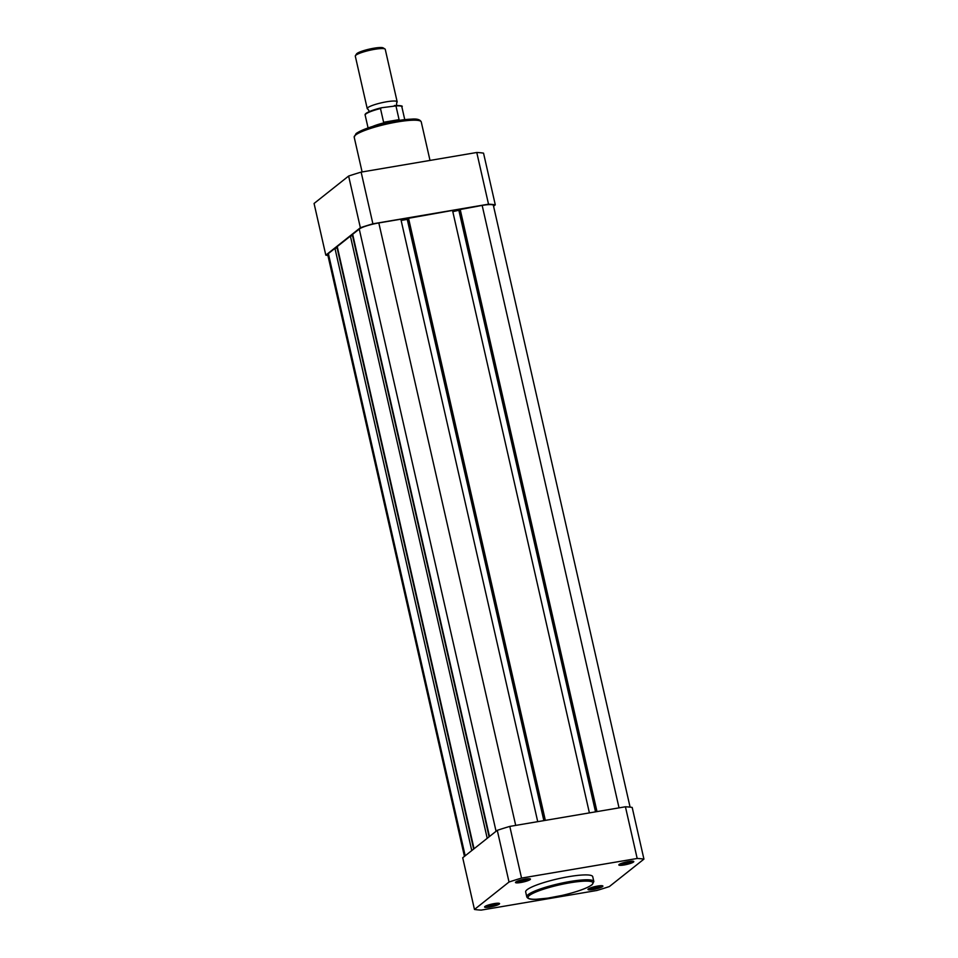 <?xml version="1.0" encoding="UTF-8"?>
<svg xmlns="http://www.w3.org/2000/svg" width="958" height="958" viewBox="0 0 958 958"><rect width="100%" height="100%" fill="white"/><g stroke="black" fill="none" stroke-linecap="round" stroke-linejoin="round"><path stroke-width="1.44" d="M360.364 227.729A95.022 15.496 -12.8 0 1 372.89 223.813L361.142 172.117A95.022 15.496 -12.8 0 0 348.628 176.044L314.068 203.467L325.816 255.163L360.364 227.729L348.628 176.044M327.911 255.451A95.022 15.496 -12.8 0 1 325.816 255.163M495.286 204.844L483.539 153.148A95.022 15.496 -12.8 0 0 476.773 152.49L488.52 204.186A95.022 15.496 -12.8 0 1 495.286 204.844L493.562 206.209M488.52 204.186L372.89 223.813M476.773 152.49L361.142 172.117M369.369 111.571L367.98 109.152A15.352 2.503 -12.8 0 1 367.225 108.601A15.352 2.503 -12.8 0 1 386.481 101.799A15.352 2.503 -12.8 0 1 397.163 101.799A15.352 2.503 -12.8 0 1 396.72 102.626L396.504 105.404M397.163 101.799L385.248 49.325A15.352 2.503 167.2 0 0 384.948 48.978A15.352 2.503 167.2 0 0 374.566 49.325A15.352 2.503 167.2 0 0 355.418 55.684A15.352 2.503 167.2 0 0 355.298 56.127L367.225 108.601M355.418 55.684L356.532 53.959A13.855 2.263 -12.8 0 1 373.812 48.223A13.855 2.263 -12.8 0 1 383.188 47.9L384.948 48.978M404.755 119.618L401.845 106.793A18.801 3.066 167.2 0 0 395.953 105.907L381.512 107.751C369.704 110.96 364.256 113.415 365.166 115.128A18.801 3.066 167.2 0 1 380.482 108.529L381.763 107.703M386.517 122.78L383.607 122.265L380.482 108.529M395.953 105.907L399.079 119.642L398.241 120.504M399.055 120.085L383.871 122.66M399.079 119.642L383.607 122.265M401.845 106.793C403.294 105.955 400.923 105.524 394.744 105.512L394.409 105.548M372.554 126.48A18.801 3.066 -12.8 0 1 384.577 122.696M398.588 120.313A18.801 3.066 -12.8 0 1 400.073 120.229M537.725 821.665L400.851 219.202L378.817 222.939A16.118 2.623 167.2 0 0 359.25 229.07L352.664 234.291L489.478 836.514M489.107 836.813L352.544 235.74L350.389 236.099L337.228 246.553L474.042 848.764M487.215 838.31L350.389 236.099M473.659 849.063L337.108 247.99L334.953 248.362L328.366 253.583A16.118 2.623 167.2 0 0 327.72 254.6L464.438 856.392M471.767 850.572L334.953 248.362M630.089 807.139L493.382 205.407A16.118 2.623 167.2 0 0 482.161 205.407L459.493 209.646L596.271 811.725M597.002 811.606L460.127 209.143M459.589 210.101L452.811 211.67M595.529 811.857L458.93 210.628M589.398 812.899L452.523 210.425L407.821 218.424L544.611 820.491M545.341 820.371L408.455 217.909M407.916 218.879L407.258 219.394L543.857 820.623M401.139 220.436L407.258 219.394M602.606 886.557A7.676 1.257 -12.8 0 1 593.864 889.371A7.676 1.257 -12.8 0 1 587.996 889.252A7.676 1.257 -12.8 0 1 588.248 889A7.676 1.257 -12.8 0 1 595.756 886.425A7.676 1.257 -12.8 0 1 602.762 885.899A7.676 1.257 -12.8 0 1 602.606 886.557M589.469 888.317A6.443 1.054 167.2 0 0 595.385 887.623A6.443 1.054 167.2 0 0 601.025 885.683M633.489 862.044A7.676 1.257 -12.8 0 1 624.748 864.858A7.676 1.257 -12.8 0 1 618.88 864.739A7.676 1.257 -12.8 0 1 619.131 864.475A7.676 1.257 -12.8 0 1 626.64 861.913A7.676 1.257 -12.8 0 1 633.645 861.386A7.676 1.257 -12.8 0 1 633.489 862.044M620.353 863.793A6.443 1.054 167.2 0 0 626.269 863.11A6.443 1.054 167.2 0 0 631.909 861.17M530.145 879.576A7.676 1.257 -12.8 0 1 521.415 882.39A7.676 1.257 -12.8 0 1 515.536 882.27A7.676 1.257 -12.8 0 1 515.787 882.019A7.676 1.257 -12.8 0 1 523.296 879.444A7.676 1.257 -12.8 0 1 530.301 878.917A7.676 1.257 -12.8 0 1 530.145 879.576M517.021 881.336A6.443 1.054 167.2 0 0 522.936 880.641A6.443 1.054 167.2 0 0 528.565 878.714M499.262 904.089A7.676 1.257 -12.8 0 1 490.532 906.915A7.676 1.257 -12.8 0 1 484.652 906.783A7.676 1.257 -12.8 0 1 484.904 906.531A7.676 1.257 -12.8 0 1 492.412 903.957A7.676 1.257 -12.8 0 1 499.417 903.43A7.676 1.257 -12.8 0 1 499.262 904.089M486.137 905.849A6.443 1.054 167.2 0 0 492.053 905.154A6.443 1.054 167.2 0 0 497.681 903.226M593.84 881.54L592.727 876.666A34.392 5.604 167.2 0 0 563.436 877.648A34.392 5.604 167.2 0 0 527.044 889.742A34.392 5.604 167.2 0 0 525.667 891.91L526.768 896.784A34.392 5.604 -12.8 0 1 528.157 894.616A34.392 5.604 -12.8 0 1 564.549 882.522A34.392 5.604 -12.8 0 1 593.84 881.54L592.116 884.713C586.907 888.365 576.908 891.934 562.095 895.419L547.689 898.161L535.714 899.311C530.516 899.61 527.535 898.76 526.768 896.784M643.932 859.122L632.184 807.426A95.022 15.496 167.2 0 0 625.43 806.78L637.178 858.476A95.022 15.496 167.2 0 1 643.932 859.122L609.372 886.557A95.022 15.496 167.2 0 1 596.858 890.485L481.227 910.1A95.022 15.496 167.2 0 1 474.461 909.453L509.021 882.019L497.274 830.323L462.714 857.757L474.461 909.453M509.021 882.019A95.022 15.496 167.2 0 1 521.547 878.091L509.8 826.407A95.022 15.496 167.2 0 0 497.274 830.323M509.8 826.407L625.43 806.78M521.547 878.091L637.178 858.476M356.675 133.306A32.847 5.353 -12.8 0 1 391.008 121.846A32.847 5.353 -12.8 0 1 419.388 120.672M354.197 137.186L356.065 133.581C361.298 129.917 371.225 126.372 385.858 122.923L400.109 120.217L411.976 119.091C417.113 118.672 420.215 119.63 421.257 121.953A34.392 5.604 167.2 0 0 391.966 122.935A34.392 5.604 167.2 0 0 355.574 135.03A34.392 5.604 167.2 0 0 354.197 137.186L362.1 171.949M365.621 114.206A18.19 2.97 -12.8 0 1 381.272 107.811M515.703 825.401L378.817 222.939M496.064 831.281L359.25 229.07M465.181 855.793L328.366 253.583M619.036 807.869L482.161 205.407M591.685 884.905A33.314 5.437 167.2 0 0 569.842 882.809A33.314 5.437 167.2 0 0 529.391 895.479A33.314 5.437 167.2 0 0 551.233 897.586A33.314 5.437 167.2 0 0 591.685 884.905M430.01 160.429L421.257 121.953M368.076 127.941L365.166 115.128"/></g></svg>
